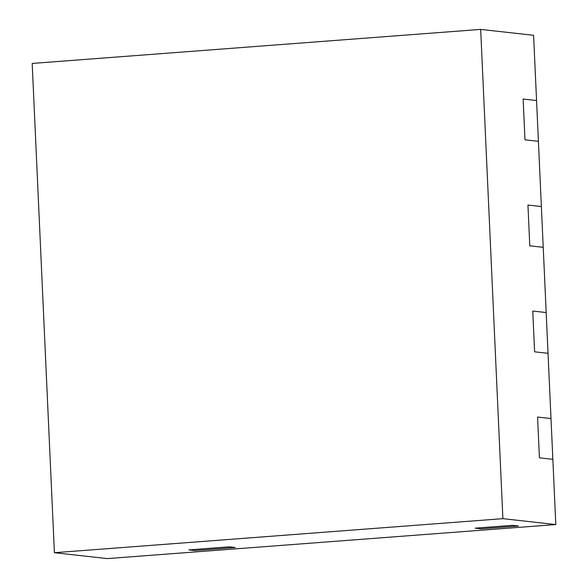 <?xml version="1.0" encoding="UTF-8"?>
<svg xmlns="http://www.w3.org/2000/svg" width="588" height="588" viewBox="0 0 588 588"><rect width="100%" height="100%" fill="white"/><g stroke="black" fill="none" stroke-linecap="round" stroke-linejoin="round"><path stroke-width="0.88" d="M194.841 550.566L235.207 547.509L229.188 546.833L188.821 549.898L194.841 550.566L188.821 549.898L229.188 546.833L235.207 547.509L194.841 550.566M481.131 528.84L518.506 526.01L512.486 525.334L475.111 528.171L481.131 528.84L475.111 528.171L512.486 525.334L518.506 526.01L481.131 528.84M534.61 351.822L532.757 311.052L534.61 351.822L548.038 353.322L534.61 351.822M539.424 457.831L537.572 417.061L539.424 457.831L552.852 459.331L539.424 457.831M551 418.56L537.572 417.061L551 418.56L548.038 353.322L546.186 312.551L532.757 311.052L546.186 312.551L543.224 247.32L529.795 245.821L527.943 205.05L529.795 245.821L543.224 247.32L541.372 206.55L527.943 205.05L541.372 206.55L538.41 141.311L524.981 139.812L523.129 99.041L524.981 139.812L538.41 141.311L536.557 100.541L523.129 99.041L536.557 100.541L533.595 35.302L480.675 29.4L32.186 63.438L54.405 552.698L502.894 518.66L555.814 524.562L551 418.56M54.405 552.698L107.325 558.6L555.814 524.562M502.894 518.66L480.675 29.4"/></g></svg>
